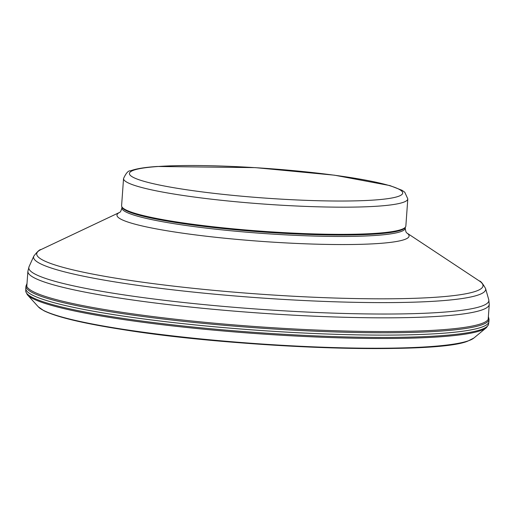 <?xml version="1.0" encoding="UTF-8"?>
<svg xmlns="http://www.w3.org/2000/svg" width="515" height="515" viewBox="0 0 515 515"><rect width="100%" height="100%" fill="white"/><g stroke="black" fill="none" stroke-linecap="round" stroke-linejoin="round"><path stroke-width="0.77" d="M27.012 283.501L25.988 286.037L25.769 288.368A232.162 25.164 4.1 0 0 25.756 288.606A232.162 25.164 4.1 0 0 115.843 314.968A232.162 25.164 4.1 0 0 357.79 334.866A232.162 25.164 4.1 0 0 488.883 321.83A232.162 25.164 4.1 0 0 488.909 321.592M407.803 198.893L405.852 226.066A142.494 15.444 -175.9 0 1 405.505 227.018L405.009 227.733A142.056 15.399 -175.9 0 1 262.573 231.988A142.056 15.399 -175.9 0 1 122.197 207.461L121.81 206.682A142.494 15.444 -175.9 0 1 121.598 205.691L123.549 178.518C126.059 173.046 128.377 170.478 130.495 170.832C136.012 168.733 144.902 167.285 157.159 166.48L255.247 167.632L334.447 175.184L389.906 185.58L402.022 190.293L404.758 192.217L407.803 198.893A142.494 15.444 -175.9 0 1 264.568 204.114A142.494 15.444 -175.9 0 1 123.549 178.518M405.505 227.018A142.494 15.444 -175.9 0 1 262.624 231.286A142.494 15.444 -175.9 0 1 121.81 206.682M122.789 329.574A218.572 23.69 4.1 0 0 447.277 345.224M27.128 294.458A231.473 25.087 4.1 0 0 27.475 294.876L38.31 306.818A219.738 23.819 4.1 0 0 122.19 329.143A219.738 23.819 4.1 0 0 340.846 347.773A219.738 23.819 4.1 0 0 473.877 338.033L486.295 327.759A231.473 25.087 4.1 0 0 486.694 327.405M25.756 288.606L25.814 291.748L27.475 294.876A231.473 25.087 4.1 0 0 116.19 318.444A231.473 25.087 4.1 0 0 346.37 338.02A231.473 25.087 4.1 0 0 486.302 327.752L488.381 324.907L488.89 321.804M25.75 290.949A232.007 25.145 4.1 0 0 115.92 317.317A232.007 25.145 4.1 0 0 357.642 337.183A232.007 25.145 4.1 0 0 488.555 324.154M25.988 286.037A232.117 25.158 4.1 0 0 115.869 312.605A232.117 25.158 4.1 0 0 358.813 332.542A232.117 25.158 4.1 0 0 489.031 319.255M27.005 283.598A231.634 25.106 4.1 0 0 116.12 311.408A231.634 25.106 4.1 0 0 364.272 331.415A231.634 25.106 4.1 0 0 488.368 316.667M488.214 318.888L489.25 304.397A231.274 25.068 -175.9 0 1 256.773 312.863A231.274 25.068 -175.9 0 1 27.881 271.328L26.844 285.819M489.25 304.397L488.748 299.627A230.617 24.997 -175.9 0 1 257.043 309.077A230.617 24.997 -175.9 0 1 29.059 266.68L27.881 271.328M488.748 299.627L485.542 288.458A226.613 24.559 -175.9 0 1 257.861 297.741A226.613 24.559 -175.9 0 1 33.829 256.084L29.059 266.68M485.542 288.458C482.69 283.469 480.617 280.971 479.323 280.965A223.722 24.25 -175.9 0 1 258.124 294.014A223.722 24.25 -175.9 0 1 41.052 249.55C39.771 249.369 37.363 251.545 33.829 256.084M406.85 232.992A146.44 15.875 -175.9 0 1 261.897 241.413A146.44 15.875 -175.9 0 1 119.622 212.399M406.683 232.877L406.889 233.018C406.123 232.709 405.582 231.106 405.26 228.209A142.056 15.399 -175.9 0 1 262.47 233.411A142.056 15.399 -175.9 0 1 121.881 207.899C121.154 210.719 120.388 212.225 119.583 212.425L119.808 212.309M157.931 166.512A137.009 14.851 -175.9 0 1 392.507 186.584A137.009 14.851 -175.9 0 1 247.747 196.73A137.009 14.851 -175.9 0 1 157.931 166.512M38.31 306.818L43.878 310.725C56.714 317.086 82.986 323.362 122.699 329.568C238.039 348.256 434.988 355.041 467.794 341.117L473.871 338.04M488.909 321.566L489.031 319.229L488.375 316.571M119.635 212.392L41.052 249.55M406.844 232.986L479.323 280.965M121.946 206.959L121.881 207.899M405.324 227.276L405.26 228.209"/></g></svg>
